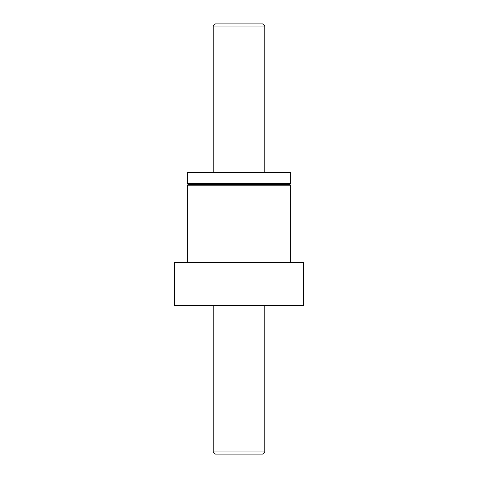<?xml version="1.0" encoding="UTF-8"?>
<svg xmlns="http://www.w3.org/2000/svg" width="478" height="478" viewBox="0 0 478 478"><rect width="100%" height="100%" fill="white"/><g stroke="black" fill="none" stroke-linecap="round" stroke-linejoin="round"><path stroke-width="0.72" d="M187.376 172.319L290.624 172.319L290.624 183.504L289.764 184.365L188.236 184.365L187.376 183.504L187.376 172.319M174.47 305.681L303.53 305.681L303.53 262.661L174.47 262.661L174.47 305.681M187.376 262.661L187.376 185.225L188.236 184.365M265.242 184.365L212.758 184.365M213.188 451.949L264.812 451.949L262.661 454.1L215.339 454.1L213.188 451.949L213.188 305.681M213.188 172.319L213.188 26.051L264.812 26.051L264.812 172.319M213.188 26.051L215.339 23.9L262.661 23.9L264.812 26.051M187.376 183.504L290.624 183.504M187.376 185.225L290.624 185.225L289.764 184.365M290.624 262.661L290.624 185.225M264.812 451.949L264.812 305.681"/></g></svg>

